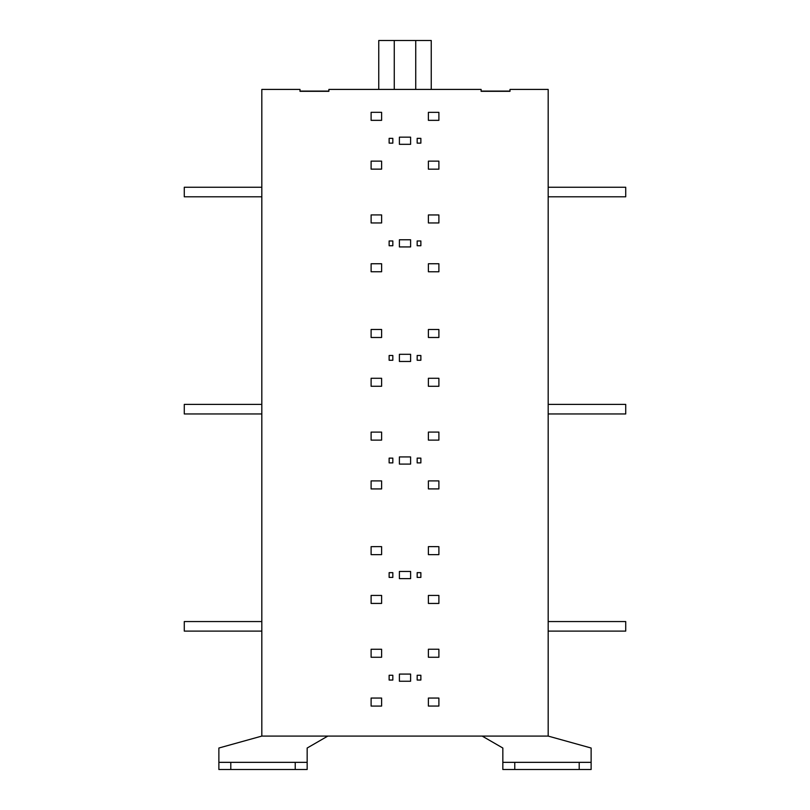 <?xml version="1.0" encoding="UTF-8"?>
<svg xmlns="http://www.w3.org/2000/svg" width="810" height="810" viewBox="0 0 810 810"><rect width="100%" height="100%" fill="white"/><g stroke="black" fill="none" stroke-linecap="round" stroke-linejoin="round"><path stroke-width="1.21" d="M548.178 631.101L625.725 631.101L625.725 621.553L548.178 621.553M548.178 413.95L625.725 413.95L625.725 404.403L548.178 404.403M548.178 196.8L625.725 196.8L625.725 187.252L548.178 187.252M371.112 554.637L371.112 546.649L371.112 554.637L371.112 546.649L381.611 546.628L381.611 554.637L371.112 554.637M428.389 554.637L428.389 546.628L428.389 554.637L428.389 546.628L438.888 546.649L438.888 554.637L428.389 554.637M371.112 603.45L371.112 595.431L371.112 603.43L371.112 595.431L381.611 595.431L381.611 603.43L371.112 603.43M371.112 657.264L371.112 649.235L371.112 657.264L381.611 657.264L381.611 649.255L371.112 649.255L371.112 657.264M371.112 706.057L371.112 698.058L371.112 706.077L371.112 698.058L381.611 698.058L381.611 706.077L371.112 706.077M428.389 706.077L428.389 698.058L428.389 706.057L428.389 698.058L438.888 698.058L438.888 706.057L428.389 706.057M417.17 680.046L417.17 675.267L417.17 680.046L417.17 675.267L420.866 675.267L420.866 680.046L417.17 680.046M399.391 681.24L399.391 674.082L399.391 681.24L399.391 674.082L410.609 674.082L410.609 681.24L399.391 681.24M389.134 680.046L389.134 675.267L389.134 680.046L389.134 675.267L392.83 675.267L392.83 680.046L389.134 680.046M428.389 657.264L428.389 649.255L428.389 657.264L438.888 657.264L438.888 649.235L428.389 649.235L428.389 657.264M428.389 603.43L428.389 595.431L428.389 603.45L428.389 595.431L438.888 595.431L438.888 603.45L428.389 603.45M399.391 578.613L399.391 571.455L399.391 578.613L399.391 571.455L410.609 571.455L410.609 578.613L399.391 578.613M417.17 577.419L417.17 572.65L417.17 577.419L417.17 572.65L420.866 572.65L420.866 577.419L417.17 577.419M389.134 577.419L389.134 572.65L389.134 577.419L389.134 572.65L392.83 572.65L392.83 577.419L389.134 577.419M394.49 40.5L415.51 40.5M394.257 89.414L394.257 40.5L378.756 40.5L378.756 89.414M431.244 89.414L431.244 40.5L415.743 40.5L415.743 89.414M261.822 621.553L184.275 621.553L184.275 631.101L261.822 631.101M261.822 404.403L184.275 404.403L184.275 413.95L261.822 413.95M261.822 187.252L184.275 187.252L184.275 196.8L261.822 196.8M392.83 458.126L389.134 458.126L389.134 462.895L392.83 462.895L392.83 458.126M420.866 458.126L417.17 458.126L417.17 462.895L420.866 462.895L420.866 458.126M381.611 488.926L381.611 480.907L371.112 480.907L371.112 488.926L381.611 488.926M428.389 480.907L428.389 488.906L438.888 488.906L438.888 480.907L428.389 480.907M410.609 456.931L399.391 456.931L399.391 464.089L410.609 464.089L410.609 456.931M438.888 440.113L438.888 432.084L428.389 432.084L428.389 440.113L438.888 440.113M371.112 432.115L371.112 440.113L381.611 440.113L381.611 432.115L371.112 432.115M371.112 378.28L371.112 386.279L381.611 386.279L381.611 378.28L371.112 378.28M428.389 386.299L438.888 386.299L438.888 378.28L428.389 378.28L428.389 386.299M420.866 360.268L420.866 355.499L417.17 355.499L417.17 360.268L420.866 360.268M392.83 355.499L389.134 355.499L389.134 360.268L392.83 360.268L392.83 355.499M399.391 354.304L399.391 361.462L410.609 361.462L410.609 354.304L399.391 354.304M371.112 337.486L381.611 337.486L381.611 329.467L371.112 329.467L371.112 337.486M428.389 329.488L428.389 337.486L438.888 337.486L438.888 329.488L428.389 329.488M428.389 263.746L428.389 271.765L438.888 271.765L438.888 263.746L428.389 263.746M371.122 263.746L371.122 271.745L381.621 271.745L381.621 263.746L371.122 263.746M389.134 245.734L392.83 245.734L392.83 240.965L389.134 240.965L389.134 245.734M399.391 239.77L399.391 246.928L410.609 246.928L410.609 239.77L399.391 239.77M417.17 240.965L417.17 245.734L420.866 245.734L420.866 240.965L417.17 240.965M428.389 214.954L428.389 222.952L438.888 222.952L438.888 214.954L428.389 214.954M371.122 214.923L371.122 222.952L381.621 222.952L381.621 214.923L371.122 214.923M428.389 169.168L438.888 169.168L438.888 161.139L428.389 161.139L428.389 169.168M371.112 161.139L371.112 169.138L381.611 169.138L381.611 161.139L371.112 161.139M420.866 138.358L417.17 138.358L417.17 143.137L420.866 143.137L420.866 138.358M399.391 137.163L399.391 144.322L410.609 144.322L410.609 137.163L399.391 137.163M392.83 138.358L389.134 138.358L389.134 143.137L392.83 143.137L392.83 138.358M371.112 112.327L371.112 120.346L381.611 120.346L381.611 112.327L371.112 112.327M428.389 112.347L428.389 120.346L438.888 120.346L438.888 112.347L428.389 112.347M481.12 91.328L509.996 91.328L509.996 89.414L548.178 89.414L548.178 736.087L261.822 736.087L261.822 89.414L300.004 89.414L300.004 91.328L328.88 91.328L328.88 89.414L481.12 89.414L481.12 91.328L481.12 89.414M509.996 91.084L481.12 91.084M509.996 91.328L509.996 89.414M328.88 91.084L300.004 91.084M548.178 736.087L591.128 748.025L591.128 769.5L579.201 769.5L579.201 762.342L514.765 762.342L514.765 769.5L502.838 769.5L502.838 748.025L482.173 736.087M579.201 769.5L514.765 769.5M514.765 762.342L502.838 762.342M591.128 762.342L579.201 762.342M327.827 736.087L307.162 748.025L307.162 769.5L295.235 769.5L295.235 762.342L230.799 762.342L230.799 769.5L218.872 769.5L218.872 748.025L261.822 736.087M295.235 769.5L230.799 769.5M230.799 762.342L218.872 762.342M307.162 762.342L295.235 762.342M300.004 89.414L300.004 91.328M328.88 91.328L328.88 89.414"/></g></svg>
